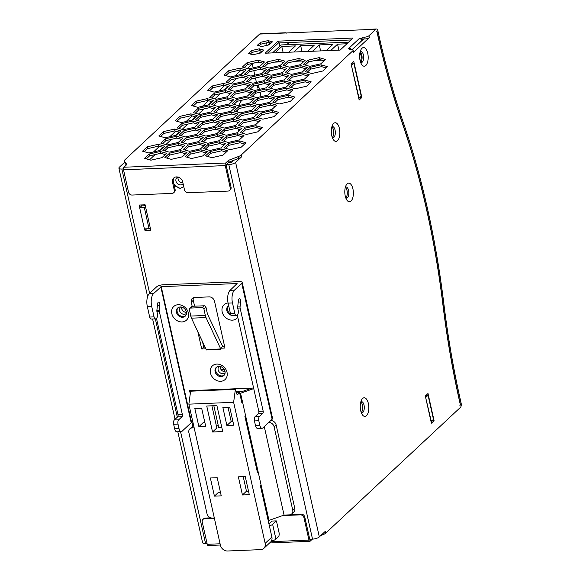 <?xml version="1.0" encoding="UTF-8"?>
<svg xmlns="http://www.w3.org/2000/svg" width="580" height="580" viewBox="0 0 580 580"><rect width="100%" height="100%" fill="white"/><g stroke="black" fill="none" stroke-linecap="round" stroke-linejoin="round"><path stroke-width="0.87" d="M360.028 52.28L361.478 56.876L360.426 61.814M183.78 186.724L180.148 188.369L174.232 185.578M214.31 517.969L212.374 518.049A4.908 4.06 47 0 1 207.002 513.699L188.877 432.615A4.908 4.06 47 0 1 189.885 428.845A4.908 4.06 47 0 1 192.226 427.902L193.205 427.866L192.024 422.574L191.197 422.726L182.047 431.266A4.908 2.248 -92.4 0 1 181.235 431.636A4.908 2.248 -92.4 0 1 179.017 428.62L178.009 424.089A3.27 1.501 -92.4 0 1 178.676 419.811L182.04 416.672A1.638 0.747 -92.4 0 0 182.374 414.533L159.311 311.358A1.638 0.747 -92.4 0 1 159.254 310.235L159.819 305.319A2.458 1.124 87.6 0 0 158.623 302.115A2.458 1.124 87.6 0 0 158.217 302.303A2.458 1.124 87.6 0 0 157.622 303.818L156.796 311.025L157.405 313.729A3.27 1.501 -92.4 0 1 156.731 318.007L156.056 318.63A3.27 1.501 -92.4 0 1 155.52 318.884A3.27 1.501 -92.4 0 1 154.041 316.868L151.677 306.298A9.816 4.502 -92.4 0 1 153.685 293.465L161.24 286.672L237.104 283.533L230.13 290.305A9.816 4.502 87.6 0 0 228.114 303.13L230.477 313.7A3.27 1.501 87.6 0 0 231.964 315.716L236.321 315.535A3.27 1.501 87.6 0 0 236.857 315.288L237.532 314.657A3.27 1.501 87.6 0 0 238.206 310.387L237.597 307.675L238.423 300.469A2.458 1.124 -92.4 0 1 239.018 298.961A2.458 1.124 -92.4 0 1 239.424 298.772A2.458 1.124 -92.4 0 1 240.62 301.977L240.055 306.885L237.677 306.987M345.339 187.355A5.561 2.552 -92.4 0 1 347.268 192.422A5.561 2.552 -92.4 0 1 345.868 197.78A5.561 2.552 -92.4 0 1 345.774 197.867M345.803 197.961A5.561 2.552 87.6 0 0 346.506 198.143A5.561 2.552 87.6 0 0 347.427 197.715A5.561 2.552 87.6 0 0 348.739 191.444A5.561 2.552 87.6 0 0 346.05 187.021A5.561 2.552 87.6 0 0 345.361 187.26M347.159 183.86A9.331 4.277 -92.4 0 1 352.915 188.892A9.331 4.277 -92.4 0 1 351.009 201.079A9.331 4.277 -92.4 0 1 346.76 199.926A9.331 4.277 -92.4 0 1 346.151 185.223A9.331 4.277 -92.4 0 1 347.159 183.86M360.796 401.991A5.561 2.552 -92.4 0 1 362.725 407.059A5.561 2.552 -92.4 0 1 361.325 412.416A5.561 2.552 -92.4 0 1 361.231 412.503M361.26 412.598A5.561 2.552 87.6 0 0 361.964 412.779A5.561 2.552 87.6 0 0 362.884 412.351A5.561 2.552 87.6 0 0 364.196 406.08A5.561 2.552 87.6 0 0 361.507 401.657A5.561 2.552 87.6 0 0 360.818 401.897M362.616 398.496A9.331 4.277 -92.4 0 1 368.373 403.528A9.331 4.277 -92.4 0 1 366.466 415.708A9.331 4.277 -92.4 0 1 362.217 414.562A9.331 4.277 -92.4 0 1 361.608 399.859A9.331 4.277 -92.4 0 1 362.616 398.496M331.832 126.955A5.561 2.552 -92.4 0 1 333.761 132.015A5.561 2.552 -92.4 0 1 332.369 137.38A5.561 2.552 -92.4 0 1 332.267 137.467M332.304 137.554A5.561 2.552 87.6 0 0 333.007 137.736A5.561 2.552 87.6 0 0 333.921 137.315A5.561 2.552 87.6 0 0 335.233 131.036A5.561 2.552 87.6 0 0 332.543 126.621A5.561 2.552 87.6 0 0 331.861 126.86M333.652 123.453A9.331 4.277 -92.4 0 1 339.416 128.484A9.331 4.277 -92.4 0 1 337.502 140.672A9.331 4.277 -92.4 0 1 333.261 139.526A9.331 4.277 -92.4 0 1 332.652 124.816A9.331 4.277 -92.4 0 1 333.652 123.453M360.151 51.787A5.561 2.552 -92.4 0 1 362.079 56.855A5.561 2.552 -92.4 0 1 360.688 62.212A5.561 2.552 -92.4 0 1 360.586 62.299M360.622 62.386A5.561 2.552 87.6 0 0 361.325 62.575A5.561 2.552 87.6 0 0 362.239 62.147A5.561 2.552 87.6 0 0 363.558 55.868A5.561 2.552 87.6 0 0 360.861 51.453A5.561 2.552 87.6 0 0 360.18 51.692M361.978 48.285A9.331 4.277 -92.4 0 1 367.735 53.317A9.331 4.277 -92.4 0 1 365.82 65.504A9.331 4.277 -92.4 0 1 361.579 64.358A9.331 4.277 -92.4 0 1 360.97 49.655A9.331 4.277 -92.4 0 1 361.978 48.285M178.125 177.132A4.336 3.589 -133 0 0 182.831 182.903A4.336 3.589 -133 0 0 182.925 182.903M181.562 307.103A4.336 3.589 -133 0 0 186.383 312.308A4.336 3.589 -133 0 0 186.419 312.308M220.204 366.466A4.336 3.589 -133 0 0 225.025 371.671A4.336 3.589 -133 0 0 225.062 371.671M241.643 137.736A22.091 10.128 -92.4 0 1 240.823 136.365M238.757 131.348A22.091 10.128 -92.4 0 1 238.112 128.977M237.198 123.728A22.091 10.128 -92.4 0 1 237.046 122.061M237.358 111.947A22.091 10.128 -92.4 0 1 237.713 109.888M238.902 105.567A22.091 10.128 -92.4 0 1 241.853 100.231M224.989 371.28A5.561 4.604 47 0 1 223.844 375.55A5.561 4.604 47 0 1 221.198 376.616A5.561 4.604 47 0 1 215.107 371.686A5.561 4.604 47 0 1 216.253 367.415A5.561 4.604 47 0 1 218.899 366.35A5.561 4.604 47 0 1 224.989 371.28M227.034 372.353A9.331 7.714 47 0 1 220.675 381.299A9.331 7.714 47 0 1 210.468 373.034A9.331 7.714 47 0 1 216.826 364.088A9.331 7.714 47 0 1 227.034 372.353M224.185 375.188A5.561 4.604 47 0 1 221.915 375.941A5.561 4.604 47 0 1 216.557 372.824A5.561 4.604 47 0 1 216.63 367.104M228.085 302.97A9.331 7.714 -133 0 0 222.227 312.127A9.331 7.714 -133 0 0 232.377 320.16A9.331 7.714 -133 0 0 237.778 317.245M231.123 315.223A5.561 4.604 47 0 1 227.005 311.221A5.561 4.604 47 0 1 227.954 306.269A5.561 4.604 47 0 1 228.694 305.732M230.543 313.969A5.561 4.604 47 0 1 228.339 305.957M178.183 304.717A9.331 7.714 -133 0 0 171.825 313.671A9.331 7.714 -133 0 0 182.033 321.936A9.331 7.714 -133 0 0 188.391 312.982A9.331 7.714 -133 0 0 178.183 304.717M182.555 317.253A5.561 4.604 47 0 1 177.045 313.874A5.561 4.604 47 0 1 177.61 308.052A5.561 4.604 47 0 1 180.257 306.98A5.561 4.604 47 0 1 185.767 310.358A5.561 4.604 47 0 1 185.201 316.187A5.561 4.604 47 0 1 182.555 317.253M185.542 315.825A5.561 4.604 47 0 1 183.273 316.579A5.561 4.604 47 0 1 177.908 313.454A5.561 4.604 47 0 1 177.987 307.733M358.759 98.274L361.231 96.251L353.807 63.031L351.763 63.111M430.998 421.442L433.47 419.42L428.069 395.255L426.024 395.342M312.366 539.125L310.177 541.162A1.965 0.899 -92.4 0 1 309.858 541.314A1.965 0.899 -92.4 0 1 308.966 540.103L303.971 517.751A3.27 2.704 -133 0 0 300.389 514.851L282.627 515.591M214.411 518.411L204.479 518.824A3.27 2.704 -133 0 0 202.92 519.448A3.27 2.704 -133 0 0 202.246 521.964L207.241 544.315A1.965 0.899 87.6 0 0 208.126 545.519L220.356 545.019M290.826 514.525L301.194 514.097A3.27 2.704 47 0 1 304.775 516.997L309.778 539.349L312.526 539.117A5.234 1.704 -12.6 0 0 319.326 536.913L325.337 531.302L325.743 533.114L460.44 407.385A3.27 1.501 87.6 0 0 461.107 403.078A492.318 225.678 -92.4 0 1 443.91 304.217A492.601 225.808 -92.4 0 0 403.252 122.337A492.318 225.678 -92.4 0 1 377.942 31.044A3.27 1.501 87.6 0 0 376.456 29L365.269 29.464A3.27 1.501 87.6 0 0 364.726 29.71L284.802 33.024A3.27 1.501 -92.4 0 1 285.338 32.77L260.195 33.814A3.27 1.501 87.6 0 0 259.659 34.06L124.961 159.79A6.547 2.131 -12.6 0 0 124.381 160.979A6.547 2.131 -12.6 0 0 124.504 161.254L126.846 164.517L123.931 167.236A1.965 0.899 87.6 0 0 123.525 169.802L128.521 192.154A3.27 2.704 -133 0 0 132.102 195.054L172.071 193.394A3.27 2.704 -133 0 0 173.63 192.77A3.27 2.704 -133 0 0 174.297 190.255L172.543 182.403A5.728 4.734 47 0 1 173.725 178.002A5.728 4.734 47 0 1 178.916 177.4A5.728 4.734 47 0 1 182.715 181.982L184.476 189.834A3.27 2.704 -133 0 0 188.058 192.734L228.02 191.081A3.27 2.704 -133 0 0 229.579 190.45A3.27 2.704 -133 0 0 230.253 187.942L225.257 165.59A1.965 0.899 -92.4 0 1 225.656 163.024L228.571 160.305L238.445 156.535A6.547 2.131 -12.6 0 0 241.222 154.983L352.792 50.837A3.27 1.066 -12.6 0 0 353.075 50.242A3.27 1.066 -12.6 0 0 351.226 49.706L349.196 49.786L350.537 48.531L350.806 49.72M202.92 519.448L203.725 518.694A3.27 2.704 47 0 1 205.284 518.071L210.823 517.838M238.445 156.535L238.844 158.347L228.977 162.117L226.062 164.836L231.057 187.188A3.27 2.704 47 0 1 230.383 189.696L229.579 190.45M174.152 177.654A5.728 4.734 -133 0 0 173.355 181.649L175.109 189.5A3.27 2.704 47 0 1 174.435 192.016L173.63 192.77M155.52 318.884L151.162 319.065A3.27 1.501 -92.4 0 1 149.676 317.05L147.313 306.479A9.816 4.502 -92.4 0 1 149.328 293.647L156.593 286.868A4.908 1.595 167.4 0 1 162.973 284.802L239.41 281.641A4.908 1.595 -12.6 0 1 242.186 282.453A4.908 1.595 -12.6 0 1 241.751 283.344L272.129 419.253A4.908 1.595 -12.6 0 0 272.564 418.361L242.186 282.453M181.235 431.636L176.878 431.817A4.908 2.248 -92.4 0 1 174.66 428.794L173.645 424.27A3.27 1.501 -92.4 0 1 174.319 419.992L177.683 416.853A1.638 0.747 87.6 0 0 178.016 414.714L156.455 318.26M237.256 314.918L258.818 411.372A1.638 0.747 87.6 0 1 258.477 413.511L255.12 416.65A3.27 1.501 87.6 0 0 254.446 420.928L255.461 425.452A4.908 2.248 87.6 0 0 257.68 428.475L262.037 428.294A4.908 2.248 87.6 0 0 262.849 427.917L272.129 419.253M237.698 308.118L240.113 308.016L263.175 411.191A1.638 0.747 -92.4 0 1 262.841 413.33L259.477 416.469A3.27 1.501 87.6 0 0 258.803 420.747L259.818 425.271A4.908 2.248 87.6 0 0 262.037 428.294M241.751 283.344L234.487 290.123A9.816 4.502 87.6 0 0 232.478 302.949L234.842 313.526A3.27 1.501 87.6 0 0 236.321 315.535M240.113 308.016A1.638 0.747 -92.4 0 1 240.055 306.885M261.13 485.235L260.442 485.88L271.882 537.065A6.547 5.416 47 0 1 270.541 542.097L263.813 548.375A6.547 5.416 47 0 1 260.695 549.63L227.563 551A6.547 5.416 -133 0 1 220.4 545.2L188.87 404.159L190.617 391.203L235.379 389.354L237.198 394.973L239.62 392.711L241.874 402.825L242.57 402.179M245.608 415.773L244.912 416.418L257.404 472.287L258.093 471.641M271.882 537.065L265.161 543.344L233.631 402.31L235.379 389.354M216.369 425.829L218.312 425.749M271.353 541.075A5.561 1.812 -12.6 0 0 275.935 539.096L278.356 536.833A3.27 1.501 -92.4 0 0 279.031 532.556L276.667 521.986A3.27 1.501 87.6 0 0 276.283 520.884L271.926 521.065L268.931 523.856M236.502 392.841L239.62 392.711M204.196 305.783L202.166 307.589L190.537 308.067A1.638 1.363 -131.6 0 0 189.413 309.647L190.784 316.071A6.547 3.001 87.6 0 0 191.472 318.173L206.197 349.551L220.733 348.95L206.001 317.572A6.547 3.001 -92.4 0 1 205.32 315.469L203.942 309.046L205.98 307.24A1.638 1.363 -131.6 0 0 204.196 305.783L192.575 306.262A1.638 1.363 -131.6 0 0 191.813 306.559L189.776 308.364M265.161 543.344A6.547 5.416 47 0 1 263.813 548.375M188.87 404.159L233.631 402.31M194.837 408.545L201.673 408.262L205.719 426.365L198.882 426.648L194.837 408.545M222.72 431.571L212.548 431.991L206.741 406.014L216.913 405.594L222.72 431.571M226.896 425.488L222.85 407.385L229.716 407.102L233.762 425.205L226.896 425.488L231.202 421.471L232.913 421.399M249.298 494.689L242.433 494.972L238.373 476.825L245.238 476.542L249.298 494.689M214.419 496.132L210.359 477.985L217.195 477.702L221.248 495.849L214.419 496.132L218.45 492.369L220.451 492.282M221.792 427.409L218.711 427.533L213.832 405.717M212.548 431.991L216.847 427.967L211.896 405.804M204.87 422.559L203.188 422.632L198.882 426.648M276.283 520.884L272.629 524.291A5.561 1.812 167.4 0 1 269.388 525.915M228.005 407.167L231.202 421.471M243.208 476.622L246.464 491.209L242.433 494.972M246.464 491.209L248.501 491.122M228.977 162.117L228.571 160.305M350.537 48.531L348.507 48.618L359.267 38.57L361.304 38.483L362.645 37.229L364.682 37.149A3.27 1.066 -12.6 0 0 368.931 35.772L375.92 29.247L364.726 29.71M364.682 37.149L365.088 38.962L363.051 39.041L361.688 40.295L361.304 38.483M361.804 40.73L361.775 40.6A2.291 1.892 47 0 0 361.688 40.295A2.291 1.892 -133 0 0 359.267 38.57M363.051 39.041L362.645 37.229M220.212 130.514L215.622 129.209L215.216 127.397L221.604 129.209L216.949 133.559L205.9 136.097L199.506 134.285L204.167 129.934L204.573 131.747L201.304 134.792M215.622 129.209L204.573 131.747M204.167 129.934L215.216 127.397M176.255 135.249L165.206 137.779L158.819 135.966L163.48 131.617L174.529 129.079L180.916 130.899L176.255 135.249M179.524 132.196L174.935 130.891L163.879 133.429L160.617 136.481M163.879 133.429L163.48 131.617M174.935 130.891L174.529 129.079M295.51 88.747L289.123 86.935L293.777 82.585L304.826 80.047L311.221 81.867L306.559 86.217L295.51 88.747M309.821 83.165L305.232 81.86L294.183 84.397L293.777 82.585M294.183 84.397L290.921 87.45M305.232 81.86L304.826 80.047M192.567 120.024L181.511 122.561L175.124 120.749L179.785 116.399L190.835 113.861L197.222 115.674L192.567 120.024M195.83 116.971L191.24 115.674L180.191 118.204L179.785 116.399M180.191 118.204L176.922 121.256M191.24 115.674L190.835 113.861M279.197 103.972L272.81 102.16L277.472 97.81L288.521 95.272L294.908 97.085L290.254 101.435L279.197 103.972M293.516 98.39L288.927 97.085L277.878 99.622L277.472 97.81M277.878 99.622L274.608 102.667M288.927 97.085L288.521 95.272M260.906 128.825L256.317 127.528L255.911 125.715L262.298 127.528L257.636 131.877L246.587 134.415L240.2 132.595L244.862 128.252L255.911 125.715M256.317 127.528L245.26 130.058L241.998 133.11M245.26 130.058L244.862 128.252M256.868 114.449L252.278 113.144L241.229 115.681L240.823 113.868L251.872 111.331L258.26 113.144L253.598 117.493L242.549 120.031L236.161 118.218L240.823 113.868M252.278 113.144L251.872 111.331M241.229 115.681L237.96 118.733M166.627 153.309L161.965 157.659L150.916 160.189L144.529 158.376L149.19 154.026L160.239 151.489L166.627 153.309M165.235 154.606L160.645 153.301L149.596 155.839L149.19 154.026M149.596 155.839L146.327 158.891M160.645 153.301L160.239 151.489M242.578 136.865L237.988 135.56L237.582 133.748L243.97 135.56L239.308 139.91L228.259 142.448L221.872 140.635L226.533 136.285L237.582 133.748M237.988 135.56L226.932 138.098L226.533 136.285M226.932 138.098L223.67 141.143M225.468 90.611L231.855 92.423L227.193 96.773L216.144 99.31L209.757 97.498L214.419 93.148L225.468 90.611L225.867 92.423L214.817 94.96L214.419 93.148M230.463 93.728L225.867 92.423M214.817 94.96L211.555 98.005M169.94 154.998L169.534 153.185L180.583 150.648L180.989 152.46L169.94 154.998L166.67 158.05M185.578 153.765L180.989 152.46M180.583 150.648L186.97 152.468L182.316 156.817L171.267 159.348L164.872 157.535L169.534 153.185M227.483 97.795L233.878 99.615L229.216 103.965L218.167 106.495L211.773 104.683L216.434 100.333L227.483 97.795L227.889 99.608L216.84 102.145L213.578 105.197M216.84 102.145L216.434 100.333M232.478 100.913L227.889 99.608M308.473 61.987L308.067 60.175L319.116 57.645L319.522 59.45L308.473 61.987L305.203 65.04M319.116 57.645L325.503 59.457L320.841 63.807L309.793 66.345L303.405 64.525L308.067 60.175M324.111 60.755L319.522 59.45M263.842 80.714L252.793 83.244L246.406 81.432L251.067 77.082L262.117 74.544L268.504 76.364L263.842 80.714M267.112 77.662L262.523 76.357L251.474 78.894L248.204 81.947M251.474 78.894L251.067 77.082M262.523 76.357L262.117 74.544M178.27 142.434L167.221 144.971L160.834 143.159L165.496 138.809L176.545 136.271L182.932 138.084L178.27 142.434M181.54 139.388L176.951 138.084L165.902 140.621L165.496 138.809M165.902 140.621L162.632 143.666M176.951 138.084L176.545 136.271M243.796 82.578L250.183 84.39L245.521 88.74L234.472 91.278L228.085 89.465L232.747 85.115L243.796 82.578L244.202 84.39L233.145 86.92L229.883 89.972M233.145 86.92L232.747 85.115M248.791 85.688L244.202 84.39M225.178 89.581L214.129 92.118L207.742 90.306L212.396 85.956L223.445 83.418L229.839 85.231L225.178 89.581M228.44 86.536L223.851 85.231L212.802 87.769L212.396 85.956M212.802 87.769L209.539 90.814M223.851 85.231L223.445 83.418M258.883 121.641L254.294 120.335L253.888 118.523L260.275 120.335L255.62 124.685L244.564 127.223L238.177 125.41L242.839 121.06L253.888 118.523M254.294 120.335L243.245 122.873L242.839 121.06M243.245 122.873L239.975 125.918M260.101 67.36L260.507 69.165L249.451 71.703L249.052 69.89L260.101 67.36L266.488 69.172L261.827 73.522L250.777 76.06L244.39 74.24L249.052 69.89M265.096 70.47L260.507 69.165M249.451 71.703L246.188 74.755M244.6 144.05L240.011 142.745L239.605 140.933L245.993 142.745L241.331 147.095L230.282 149.633L223.894 147.82L228.556 143.47L239.605 140.933M240.011 142.745L228.955 145.283L228.556 143.47M228.955 145.283L225.692 148.328M229.499 104.987L235.893 106.8L231.231 111.15L220.182 113.687L213.795 111.875L218.45 107.525L229.499 104.987L229.905 106.8L218.856 109.337L215.593 112.389M234.494 108.105L229.905 106.8M218.856 109.337L218.45 107.525M211.178 113.02L217.573 114.833L212.911 119.183L201.862 121.72L195.467 119.9L200.129 115.55L211.178 113.02L211.584 114.833L200.535 117.363L200.129 115.55M200.535 117.363L197.273 120.415M216.173 116.13L211.584 114.833M237.292 132.719L226.243 135.256L219.856 133.444L224.511 129.094L235.56 126.556L241.954 128.369L237.292 132.719M240.555 129.674L235.966 128.369L224.917 130.906L221.654 133.951M224.917 130.906L224.511 129.094M235.966 128.369L235.56 126.556M284.193 79.866L273.144 82.403L266.749 80.591L271.411 76.241L282.46 73.703L288.847 75.523L284.193 79.866M287.455 76.821L282.866 75.516L271.817 78.053L268.547 81.106M271.817 78.053L271.411 76.241M282.866 75.516L282.46 73.703M289.478 84.006L284.889 82.701L284.483 80.888L290.87 82.708L286.215 87.058L275.166 89.588L268.772 87.776L273.434 83.426L284.483 80.888M284.889 82.701L273.84 85.238L270.57 88.29M273.84 85.238L273.434 83.426M286.498 88.08L292.893 89.9L288.231 94.25L277.182 96.78L270.795 94.968L275.449 90.618L286.498 88.08L286.904 89.893L275.855 92.43L275.449 90.618M291.493 91.198L286.904 89.893M275.855 92.43L272.593 95.482M222.227 137.707L217.638 136.401L217.232 134.589L223.626 136.401L218.964 140.751L207.915 143.289L201.528 141.476L206.183 137.126L206.589 138.939L203.326 141.984M217.638 136.401L206.589 138.939M206.183 137.126L217.232 134.589M263.074 63.285L258.484 61.98L258.078 60.168L264.465 61.98L259.804 66.33L248.755 68.868L242.368 67.055L247.029 62.705L258.078 60.168M258.484 61.98L247.435 64.518L247.029 62.705M247.435 64.518L244.165 67.563M163.219 147.414L158.63 146.117L158.224 144.304L164.611 146.117L159.95 150.466L148.9 153.004L142.513 151.184L147.175 146.834L158.224 144.304M158.63 146.117L147.574 148.647L147.175 146.834M147.574 148.647L144.311 151.699M199.868 131.356L195.279 130.05L184.23 132.588L183.824 130.775L194.873 128.238L201.26 130.05L196.598 134.4L185.549 136.938L179.162 135.125L183.824 130.775M184.23 132.588L180.96 135.633M195.279 130.05L194.873 128.238M198.911 142.615L205.298 144.427L200.644 148.777L189.595 151.315L183.2 149.502L187.862 145.152L198.911 142.615L199.317 144.427L188.268 146.965L184.998 150.01M188.268 146.965L187.862 145.152M203.906 145.732L199.317 144.427M300.498 64.648L289.449 67.186L283.062 65.366L287.716 61.016L298.772 58.486L305.16 60.298L300.498 64.648M303.768 61.596L299.171 60.298L288.122 62.828L287.716 61.016M288.122 62.828L284.86 65.881M299.171 60.298L298.772 58.486M248.16 77.205L243.499 81.555L232.45 84.093L226.062 82.273L230.724 77.923L241.773 75.393L248.16 77.205M246.768 78.503L242.172 77.205L231.123 79.736L230.724 77.923M231.123 79.736L227.86 82.788M242.172 77.205L241.773 75.393M203.877 128.905L197.49 127.093L202.144 122.743L213.201 120.205L219.588 122.025L214.926 126.375L203.877 128.905M218.196 123.322L213.6 122.017L202.55 124.555L199.288 127.607M202.55 124.555L202.144 122.743M213.6 122.017L213.201 120.205M280.154 65.489L269.106 68.027L262.711 66.214L267.373 61.864L278.422 59.327L284.816 61.139L280.154 65.489M283.417 62.444L278.828 61.139L267.779 63.677L267.373 61.864M267.779 63.677L264.516 66.722M278.828 61.139L278.422 59.327M275.188 106.423L270.599 105.118L259.55 107.655L259.144 105.843L270.193 103.305L276.58 105.118L271.926 109.468L260.869 112.005L254.482 110.193L259.144 105.843M270.599 105.118L270.193 103.305M259.55 107.655L256.28 110.7M286.832 68.331L282.17 72.681L271.121 75.212L264.734 73.399L269.395 69.049L280.445 66.511L286.832 68.331M285.44 69.629L280.851 68.324L269.801 70.861L266.532 73.914M269.801 70.861L269.395 69.049M280.851 68.324L280.445 66.511M180.293 149.625L169.244 152.156L162.857 150.343L167.518 145.993L178.567 143.456L184.955 145.275L180.293 149.625M183.563 146.573L178.974 145.268L167.924 147.806L164.655 150.858M167.924 147.806L167.518 145.993M178.974 145.268L178.567 143.456M211.954 157.666L205.567 155.853L210.228 151.503L221.277 148.966L227.664 150.778L223.003 155.128L211.954 157.666M226.273 152.083L221.683 150.778L210.627 153.316L207.364 156.361M210.627 153.316L210.228 151.503M221.683 150.778L221.277 148.966M207.14 98.644L213.527 100.456L208.865 104.806L197.816 107.343L191.429 105.524L196.091 101.174L207.14 98.644L207.546 100.449L196.497 102.986L193.227 106.038M212.135 101.754L207.546 100.449M196.497 102.986L196.091 101.174M256.237 105.959L251.575 110.309L240.526 112.846L234.139 111.034L238.8 106.684L249.85 104.146L256.237 105.959M254.845 107.264L250.255 105.959L239.206 108.496L238.8 106.684M239.206 108.496L235.937 111.541M250.255 105.959L249.85 104.146M255.512 93.271L255.106 91.459L266.155 88.928L266.561 90.734L255.512 93.271L252.242 96.324M266.155 88.928L272.542 90.741L267.887 95.091L256.839 97.628L250.444 95.809L255.106 91.459M271.15 92.039L266.561 90.734M257.535 100.463L257.129 98.651L268.177 96.113L268.583 97.926L257.535 100.463L254.265 103.508M268.177 96.113L274.565 97.926L269.903 102.276L258.854 104.813L252.467 103.001L257.129 98.651M273.173 99.231L268.583 97.926M235.27 125.534L224.221 128.064L217.833 126.251L222.495 121.901L233.544 119.364L239.931 121.184L235.27 125.534M238.539 122.481L233.95 121.176L222.901 123.714L219.631 126.766M222.901 123.714L222.495 121.901M233.95 121.176L233.544 119.364M254.816 90.436L248.429 88.617L253.09 84.267L264.139 81.736L270.526 83.549L265.865 87.899L254.816 90.436M269.135 84.847L264.545 83.549L253.496 86.079L253.09 84.267M253.496 86.079L250.226 89.132M264.545 83.549L264.139 81.736M199.839 114.528L193.444 112.716L198.106 108.366L209.155 105.828L215.55 107.648L210.888 111.998L199.839 114.528M214.15 108.946L209.561 107.641L198.512 110.178L195.25 113.231M198.512 110.178L198.106 108.366M209.561 107.641L209.155 105.828M235.168 94.112L234.762 92.3L245.811 89.769L246.217 91.582L235.168 94.112L231.899 97.165M245.811 89.769L252.198 91.582L247.537 95.932L236.488 98.469L230.1 96.65L234.762 92.3M250.806 92.88L246.217 91.582M305.783 68.788L301.194 67.483L300.788 65.67L307.175 67.483L302.521 71.833L291.472 74.37L285.077 72.558L289.739 68.208L300.788 65.67M289.739 68.208L290.145 70.02L286.875 73.066M301.194 67.483L290.145 70.02M202.659 155.969L191.61 158.507L185.223 156.694L189.877 152.344L200.926 149.807L207.321 151.619L202.659 155.969M205.922 152.924L201.332 151.619L190.283 154.157L187.021 157.202M190.283 154.157L189.877 152.344M201.332 151.619L200.926 149.807M326.127 67.947L321.537 66.642L310.488 69.18L310.082 67.367L321.132 64.829L327.526 66.642L322.864 70.992L311.815 73.529L305.428 71.717L310.082 67.367M310.488 69.18L307.226 72.225M321.537 66.642L321.132 64.829M201.883 138.547L197.294 137.243L186.245 139.78L182.975 142.825M186.245 139.78L185.839 137.968L196.888 135.43L203.275 137.243L198.621 141.593L187.572 144.13L181.178 142.317L185.839 137.968M197.294 137.243L196.888 135.43M293.487 81.562L287.1 79.75L291.755 75.4L302.803 72.862L309.198 74.675L304.536 79.025L293.487 81.562M307.799 75.98L303.209 74.675L292.161 77.212L291.755 75.4M292.161 77.212L288.898 80.257M303.209 74.675L302.803 72.862M252.829 100.072L248.233 98.767L237.184 101.304L236.778 99.492L247.834 96.954L254.221 98.767L249.56 103.117L238.511 105.654L232.123 103.842L236.778 99.492M248.233 98.767L247.834 96.954M237.184 101.304L233.921 104.349M197.845 124.163L193.256 122.866L182.207 125.396L178.944 128.448M182.207 125.396L181.801 123.584L192.85 121.053L199.244 122.866L194.583 127.216L183.534 129.753L177.139 127.933L181.801 123.584M193.256 122.866L192.85 121.053M277.211 113.607L272.622 112.302L272.216 110.49L278.603 112.302L273.949 116.653L262.892 119.19L256.505 117.377L261.167 113.028L272.216 110.49M272.622 112.302L261.573 114.84L258.303 117.885M261.573 114.84L261.167 113.028M239.75 68.201L246.145 70.013L241.483 74.363L230.434 76.901L224.039 75.081L228.701 70.731L239.75 68.201L240.156 70.013L229.107 72.543L228.701 70.731M244.745 71.311L240.156 70.013M229.107 72.543L225.845 75.596M222.205 120.872L215.818 119.059L220.472 114.709L231.529 112.172L237.916 113.992L233.254 118.342L222.205 120.872M236.524 115.29L231.927 113.984L220.879 116.522L220.472 114.709M220.879 116.522L217.616 119.574M231.927 113.984L231.529 112.172M224.25 144.891L219.661 143.586L219.255 141.774L225.649 143.586L220.987 147.936L209.938 150.474L203.551 148.661L208.206 144.311L208.612 146.124L205.349 149.169M219.661 143.586L208.612 146.124M208.206 144.311L219.255 141.774M350.973 39.962L278.436 42.963L278.03 41.151L353.024 38.048L340.105 50.105L265.118 53.208L278.03 41.151M278.436 42.963L267.576 53.106M268.083 40.593L272.455 41.833L269.265 44.805L261.711 46.545L257.339 45.305L260.529 42.325L268.083 40.593L268.489 42.405L260.935 44.138L260.529 42.325M271.063 43.137L268.489 42.405M260.935 44.138L259.137 45.813M260.449 53.034L252.894 54.774L248.523 53.527L251.713 50.554L259.267 48.822L263.639 50.061L260.449 53.034M262.247 51.359L259.673 50.634L252.119 52.367L251.713 50.554M252.119 52.367L250.321 54.042M259.673 50.634L259.267 48.822M126.309 165.017L124.91 163.06L124.504 161.254M325.743 533.114A6.547 2.131 167.4 0 1 322.966 534.673L320.878 535.471M241.577 401.469L242.404 401.433L252.155 445.077L251.329 445.114M251.756 443.294L250.93 443.33M257.099 470.931L257.933 470.902L267.685 514.54L266.858 514.576M267.286 512.756L266.459 512.792M253.598 388.02L251.988 388.085L242.723 391.348L236.111 391.623M239.743 393.276L240.569 393.24L242.404 401.433M267.685 514.54L268.989 520.39L284.055 515.083L289.398 514.866A4.908 4.06 47 0 0 291.733 513.923A4.908 4.06 47 0 0 292.74 510.153L294.763 508.268L276.131 424.915A4.908 4.06 -133 0 0 270.758 420.565L268.736 422.45A4.908 4.06 47 0 1 274.108 426.8L292.74 510.153M268.163 520.419L268.989 520.39M252.155 445.077L257.933 470.902M202.166 307.589A1.638 1.363 48.4 0 1 203.942 309.046M205.98 307.24L207.364 313.722A1.312 0.602 -92.4 0 0 207.502 314.142L222.234 345.52A6.547 3.001 -92.4 0 1 222.582 346.39L220.618 348.225L220.864 349.349A1.312 0.602 -92.4 0 0 220.733 348.95M124.381 160.979L124.787 162.791A6.547 2.131 -12.6 0 0 124.91 163.06M288.05 44.653A494.341 226.606 -92.4 0 1 287.579 42.587M289.021 44.616A492.318 225.678 -92.4 0 1 288.55 42.543M285.338 32.77A3.27 1.501 -92.4 0 1 286.172 33.256M267.061 45.312A490.97 225.055 -92.4 0 1 266.503 42.862M376.456 29A3.27 1.501 87.6 0 0 375.92 29.247M238.844 158.347A6.547 2.131 -12.6 0 0 241.621 156.796L235.618 162.4A5.234 1.704 167.4 0 1 228.81 164.604L226.193 164.713M365.088 38.962A3.27 1.066 -12.6 0 0 369.337 37.584L353.191 52.65A3.27 1.066 -12.6 0 0 353.481 52.055L353.075 50.242M460.071 403.557L460.23 403.549A1.638 0.747 -92.4 0 1 459.904 405.703L459.875 405.703M460.23 403.549A494.341 226.606 -92.4 0 1 443.04 304.594L442.888 304.594M459.904 405.703L459.766 405.826A1.638 0.747 -92.4 0 0 460.099 403.673A490.97 225.055 -92.4 0 1 442.91 304.783A490.97 225.055 87.6 0 0 402.397 123.504A490.97 225.055 -92.4 0 1 377.065 32.212A1.638 0.747 -92.4 0 0 376.326 31.19A1.638 0.747 -92.4 0 0 376.058 31.313L376.188 31.19A1.638 0.747 -92.4 0 1 376.456 31.066A1.638 0.747 -92.4 0 1 377.203 32.088L377.036 32.088M177.821 431.781L202.608 542.677A5.234 1.704 -12.6 0 0 205.567 543.54L207.053 543.482M149.64 293.357L121.851 169.026A5.234 1.704 167.4 0 1 118.893 168.164A5.234 1.704 167.4 0 1 119.357 167.214L124.671 162.255M363.631 39.02L352.147 49.742M361.84 97.513L359.15 100.021L351.052 63.778L353.742 61.27L361.84 97.513L359.788 97.6M425.314 396.01L428.004 393.494L434.079 420.681L431.389 423.19L425.314 396.01M432.027 420.761L434.079 420.681M233.675 160.319L231.253 162.581L228.215 162.828M124.033 167.141L126.135 164.771M121.851 169.026L123.431 168.961M139.86 207.582L139.287 205.037L145.101 204.798L150.771 230.166L144.957 230.412L144.623 228.89M146.682 228.803L144.957 230.412M338.894 50.156L337.553 44.167L346.883 43.776M330.774 50.489L337.553 44.167M320.617 50.909L319.275 44.921L332.935 44.355L326.163 50.678M312.504 51.243L319.275 44.921M283.12 52.461L281.786 46.472L295.445 45.907L288.666 52.229M275.007 52.794L281.786 46.472M293.9 52.019L300.679 45.69L314.338 45.124L307.56 51.453M300.679 45.69L302.013 51.678M251.988 388.085L193.227 390.521L193.792 391.072M224.576 346.267L222.582 346.39M253.728 388.607L240.569 393.24M193.227 390.521L189.588 390.673L190.559 391.63M189.588 390.673L190.276 393.748M192.864 426.329A4.908 4.06 -133 0 0 191.907 426.96L189.885 428.845M291.733 513.923L293.748 512.038A4.908 4.06 -133 0 0 294.763 508.268M284.055 515.083L264.277 426.59M192.183 306.341L191.262 302.202A4.908 4.06 47 0 1 192.27 298.432A4.908 4.06 47 0 1 194.605 297.489L209.141 296.887A4.908 4.06 47 0 1 214.513 301.238L224.975 348.051L220.618 348.225M194.59 306.182L193.278 300.317A4.908 4.06 47 0 1 193.474 297.7M205.037 347.072L203.739 347.123L201.724 349.008L197.881 331.832M203.739 347.123L202.536 341.75M205.864 348.841L201.724 349.008M220.864 349.349L206.335 349.95A1.312 0.602 87.6 0 0 206.197 349.551M402.375 123.446L402.542 123.438A494.341 226.606 -92.4 0 1 377.203 32.088M402.542 123.438A490.637 224.91 -92.4 0 1 443.04 304.594M258.868 86.949L257.687 88.058L257.063 85.26M257.208 85.92L258.629 85.862M256.425 82.411L255.439 77.988M254.801 75.132L253.808 70.702M253.17 67.853L252.286 63.894L249.661 64.003M241.026 70.26L235.045 75.842M224.721 85.478L218.74 91.06M208.416 100.695L202.435 106.278M192.111 115.92L186.129 121.503M175.798 131.138L169.817 136.721M159.493 146.363L153.512 151.938M252.286 63.894L247.377 68.476M244.434 71.224L240.939 74.486M236.676 78.467L231.072 83.701M228.129 86.442L224.634 89.704M220.378 93.684L214.767 98.919M211.823 101.667L208.329 104.929M204.066 108.902L198.462 114.137M195.518 116.884L192.024 120.147M187.761 124.127L182.156 129.362M179.206 132.109L175.711 135.372M171.455 139.345L165.844 144.579M162.9 147.327L159.406 150.59M155.15 154.563L149.538 159.797M141.484 204.95L141.687 205.871L145.312 205.726M145.478 206.487L144.319 207.567L139.671 207.756L144.398 228.897L149.046 228.708L150.206 227.628M141.687 205.871L139.671 207.756M144.319 207.567L149.046 228.708M146.812 228.795L150.51 228.977M279.915 46.016A487.693 223.554 -92.4 0 1 279.219 42.934M270.309 42.92L267.974 45.102M261.5 51.149L259.159 53.331M240.591 70.136L240.693 70.572M431.317 421.428L425.597 397.278M359.078 98.259L351.335 65.054M322.038 60.168L315.165 60.45M301.694 61.009L294.821 61.291M281.344 61.85L274.478 62.14M261 62.698L254.127 62.981M257.165 85.717L258.579 85.659L259.412 89.378M260.05 92.234L261.043 96.657M425.916 397.264L428.069 395.255M351.654 65.04L353.807 63.031M348.631 42.144L281.061 44.943L272.535 52.903M359.636 55.231A4.336 1.987 -92.4 0 1 359.788 58.906M183.091 183.672L182.758 184.07A4.336 3.589 47 0 1 180.692 184.904A4.336 3.589 47 0 1 176.4 182.272A4.336 3.589 47 0 1 176.842 177.734L178.466 177.103M186.47 313.301L186.311 313.476A4.336 3.589 47 0 1 184.244 314.302A4.336 3.589 47 0 1 179.952 311.67A4.336 3.589 47 0 1 180.387 307.132L180.569 306.98M225.112 372.664L224.953 372.838A4.336 3.589 47 0 1 222.887 373.665A4.336 3.589 47 0 1 218.595 371.033A4.336 3.589 47 0 1 219.03 366.495L219.218 366.342M308.966 540.103L270.933 541.676M220.081 543.779L207.241 544.315M123.525 169.802L225.257 165.59M205.284 518.071L204.479 518.824M301.194 514.097L300.389 514.851M303.971 517.751L304.775 516.997M231.057 187.188L230.253 187.942M175.109 189.5L174.297 190.255M172.543 182.403L173.355 181.649M149.676 317.05L154.041 316.868M147.313 306.479L151.677 306.298M159.819 305.319L157.441 305.421M159.254 310.235L156.875 310.329M156.897 311.46L159.311 311.358M182.374 414.533L178.016 414.714M177.683 416.853L182.04 416.672M178.676 419.811L174.319 419.992M173.645 424.27L178.009 424.089M174.66 428.794L179.017 428.62M258.803 420.747L254.446 420.928M259.818 425.271L255.461 425.452M259.477 416.469L255.12 416.65M258.477 413.511L262.841 413.33M263.175 411.191L258.818 411.372M238.242 302.071L240.62 301.977M234.842 313.526L230.477 313.7M232.478 302.949L228.114 303.13M190.537 308.067L192.575 306.262M275.935 539.096L272.629 524.291M123.931 167.236L225.656 163.024M322.748 533.716L322.966 534.673M234.487 290.123L230.13 290.305M160.819 286.81L191.197 422.726M153.685 293.465L149.328 293.647M206.001 317.572L191.472 318.173M190.784 316.071L205.32 315.469M284.802 33.024L259.659 34.06M241.222 154.983L241.621 156.796M353.191 52.65L352.792 50.837M368.931 35.772L369.337 37.584M312.526 539.117L228.81 164.604M235.618 162.4L319.326 536.913M205.567 543.54L180.561 431.665M177.321 417.187L155.353 318.891M352.002 49.72L361.775 40.6M192.226 427.902L193.046 427.141M191.625 422.588L161.24 286.672M274.108 426.8L276.131 424.915M191.262 302.202L193.278 300.317M179.104 188.319L173.949 184.309M221.096 369.612L224.271 369.482M269.591 542.974L309.858 541.314M118.893 168.164L147.61 296.641M152.612 319L175.037 419.325M256.222 97.454L257.89 97.382M276.566 96.606L278.24 96.541"/></g></svg>
